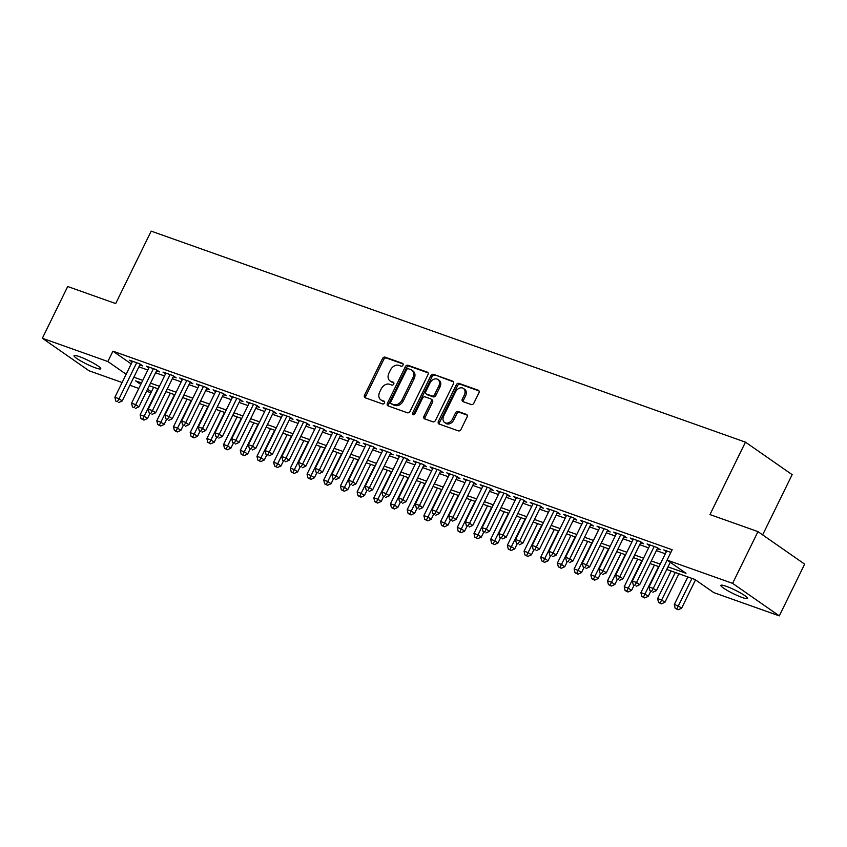 <?xml version="1.0" encoding="UTF-8"?>
<svg xmlns="http://www.w3.org/2000/svg" width="847" height="847" viewBox="0 0 847 847"><rect width="100%" height="100%" fill="white"/><g stroke="black" fill="none" stroke-linecap="round" stroke-linejoin="round"><path stroke-width="1.27" d="M402.981 365.173A1.599 1.196 -55.1 0 0 402.526 363.342L385.12 357.159A2.287 1.715 -55.1 0 0 382.484 358.609L364.57 395.178A2.287 1.715 -55.1 0 0 364.909 397.635A2.287 1.715 -55.1 0 0 365.216 397.794L382.622 403.977A1.599 1.196 -55.1 0 0 384.019 401.129L381.764 400.324A7.305 5.474 -55.1 0 1 380.779 399.816A7.305 5.474 -55.1 0 1 379.71 391.96L381.203 388.921A7.305 5.474 -55.1 0 1 389.631 384.284L391.886 385.078A1.599 1.196 -55.1 0 0 393.273 382.23L391.018 381.436A7.305 5.474 -55.1 0 1 390.033 380.928A7.305 5.474 -55.1 0 1 388.964 373.072L390.456 370.023A7.305 5.474 -55.1 0 1 398.884 365.385L401.139 366.19A1.599 1.196 -55.1 0 0 402.981 365.173M742.332 597.537A14.886 1.98 26.1 0 1 727.901 590.804A14.886 1.98 26.1 0 1 720.892 585.362A14.886 1.98 26.1 0 1 726.175 586.283A14.886 1.98 26.1 0 1 740.606 593.016A14.886 1.98 26.1 0 1 747.626 598.458A14.886 1.98 26.1 0 1 742.332 597.537M95.467 367.852A14.886 1.98 26.1 0 1 81.047 361.118A14.886 1.98 26.1 0 1 74.028 355.676A14.886 1.98 26.1 0 1 79.322 356.598A14.886 1.98 26.1 0 1 93.752 363.331A14.886 1.98 26.1 0 1 100.761 368.773A14.886 1.98 26.1 0 1 95.467 367.852M471.26 404.559A2.287 1.715 -55.1 0 0 473.886 403.108L478.915 392.849A2.287 1.715 -55.1 0 0 478.576 390.393A2.287 1.715 -55.1 0 0 478.269 390.234L458.936 383.373A2.287 1.715 -55.1 0 0 456.3 384.824L438.386 421.383A2.287 1.715 -55.1 0 0 438.725 423.839A2.287 1.715 -55.1 0 0 439.032 423.998L458.365 430.869A2.287 1.715 -55.1 0 0 461.001 429.418L467.068 417.02A2.287 1.715 -55.1 0 0 466.739 414.575A2.287 1.715 -55.1 0 0 466.432 414.416L458.153 411.473A2.287 1.715 -55.1 0 0 455.517 412.923L452.51 419.064A6.109 4.584 -55.1 0 1 444.633 422.526A6.109 4.584 -55.1 0 1 443.743 415.951L455.538 391.886A6.109 4.584 -55.1 0 1 463.404 388.424A6.109 4.584 -55.1 0 1 464.304 394.998L462.335 399.011A2.287 1.715 -55.1 0 0 462.674 401.457A2.287 1.715 -55.1 0 0 462.981 401.616L471.26 404.559M122.106 382.516L89.041 370.774L42.35 338.26L67.696 286.519L115.69 303.565L151.179 231.125L745.455 442.145L709.966 514.574L757.959 531.62L732.613 583.361L779.304 615.875L713.777 592.614L694.858 579.433L666.758 569.449M42.35 338.26L107.865 361.531L126.15 374.258M668.018 566.887L686.017 573.281L667.087 560.1L672.158 549.745L112.937 351.177L107.865 361.531M667.087 560.1L732.613 583.361M427.957 374.755A2.287 1.715 -55.1 0 0 427.619 372.299A2.287 1.715 -55.1 0 0 427.312 372.14L407.979 365.279A2.287 1.715 -55.1 0 0 405.342 366.73L387.428 403.288A2.287 1.715 -55.1 0 0 387.767 405.745A2.287 1.715 -55.1 0 0 388.074 405.904L407.407 412.775A2.287 1.715 -55.1 0 0 410.043 411.324L427.957 374.755M433.452 374.321L452.796 381.192A2.287 1.715 -55.1 0 1 453.103 381.351A2.287 1.715 -55.1 0 1 453.431 383.807L435.517 420.366A2.287 1.715 -55.1 0 1 432.891 421.817L424.612 418.884A2.287 1.715 -55.1 0 1 424.305 418.725A2.287 1.715 -55.1 0 1 423.966 416.269L431.239 401.436A2.287 1.715 -55.1 0 0 430.901 398.979A2.287 1.715 -55.1 0 0 430.594 398.821L425.099 396.872A2.287 1.715 -55.1 0 0 422.473 398.323L414.903 413.76A1.599 1.196 -55.1 0 1 412.616 412.955L430.827 375.772A2.287 1.715 -55.1 0 1 433.452 374.321L453.547 381.891M139.85 364.93L142.772 365.968L139.617 363.776L129.602 360.219L132.153 361.997M156.547 370.859L159.469 371.897L156.314 369.705L146.298 366.148L148.85 367.926M173.233 376.788L176.155 377.826L173 375.623L162.984 372.077L165.546 373.855M189.929 382.717L192.851 383.755L189.696 381.552L179.68 377.995L182.243 379.784M206.626 388.646L209.548 389.684L206.393 387.481L196.377 383.924L198.929 385.703M223.312 394.575L226.234 395.613L223.079 393.41L213.063 389.853L215.625 391.632M240.008 400.493L242.93 401.531L239.775 399.339L229.759 395.782L232.322 397.561M256.705 406.422L259.627 407.46L256.472 405.268L246.456 401.711L249.007 403.49M273.39 412.351L276.313 413.389L273.158 411.197L263.142 407.64L265.704 409.419M290.087 418.28L293.009 419.318L289.854 417.116L279.838 413.569L282.4 415.348M306.783 424.209L309.706 425.247L306.55 423.045L296.535 419.487L299.086 421.277M323.48 430.138L326.391 431.176L323.236 428.974L313.221 425.416L315.783 427.195M340.166 436.067L343.088 437.094L339.933 434.903L329.917 431.345L332.479 433.124M356.862 441.986L359.784 443.023L356.629 440.832L346.614 437.274L349.165 439.053M373.559 447.915L376.481 448.952L373.326 446.761L363.31 443.203L365.862 444.982M390.245 453.844L393.167 454.881L390.012 452.69L379.996 449.132L382.558 450.911M406.941 459.773L409.863 460.81L406.708 458.608L396.692 455.051L399.244 456.84M423.638 465.702L426.56 466.739L423.405 464.537L413.389 460.98L415.941 462.769M440.324 471.631L443.246 472.668L440.091 470.466L430.075 466.909L432.637 468.687M457.02 477.549L459.942 478.587L456.787 476.395L446.771 472.838L449.323 474.616M473.717 483.478L476.639 484.516L473.484 482.324L463.468 478.767L466.019 480.545M490.402 489.407L493.325 490.445L490.169 488.253L480.154 484.696L482.716 486.474M507.099 495.336L510.021 496.374L506.866 494.172L496.85 490.625L499.412 492.403M523.795 501.265L526.718 502.303L523.562 500.101L513.547 496.543L516.098 498.332M540.481 507.194L543.403 508.232L540.248 506.03L530.233 502.472L532.795 504.251M557.178 513.123L560.1 514.161L556.945 511.959L546.929 508.401L549.491 510.18M573.874 519.042L576.796 520.079L573.641 517.888L563.626 514.33L566.177 516.109M590.56 524.971L593.482 526.008L590.327 523.817L580.311 520.259L582.874 522.038M607.257 530.9L610.179 531.937L607.024 529.746L597.008 526.188L599.57 527.967M623.953 536.829L626.875 537.866L623.72 535.664L613.704 532.117L616.256 533.896M640.65 542.758L643.561 543.795L640.417 541.593L630.39 538.036L632.953 539.825M657.336 548.687L660.258 549.724L657.103 547.522L647.087 543.965L649.649 545.743M112.937 351.177L131.221 363.914M138.908 366.857L147.823 370.023M155.604 372.786L164.519 375.952M172.29 378.715L181.205 381.881M188.987 384.644L197.902 387.81M205.683 390.573L214.598 393.739M222.369 396.502L231.284 399.668M239.066 402.42L247.98 405.586M255.762 408.349L264.677 411.515M272.448 414.278L281.363 417.444M289.145 420.207L298.059 423.373M305.841 426.136L314.756 429.302M322.527 432.065L331.452 435.231M339.224 437.984L348.138 441.149M355.92 443.913L364.835 447.078M372.606 449.842L381.531 453.007M389.302 455.771L398.217 458.936M405.999 461.7L414.914 464.865M422.695 467.629L431.61 470.794M439.381 473.558L448.296 476.723M456.078 479.476L464.992 482.642M472.774 485.405L481.689 488.571M489.46 491.334L498.375 494.5M506.157 497.263L515.071 500.429M522.853 503.192L531.768 506.358M539.539 509.121L548.454 512.287M556.235 515.04L565.15 518.205M572.932 520.969L581.847 524.134M589.618 526.898L598.533 530.063M606.314 532.827L615.229 535.992M623.011 538.756L631.926 541.921M639.697 544.685L648.622 547.85M656.393 550.614L665.308 553.779M666.335 551.672L663.783 549.894L670.856 552.403M762.639 534.88L792.146 474.659L745.455 442.145M757.959 531.62L804.65 564.134L779.304 615.875M150.935 392.754L146.573 391.208M138.802 388.445L129.887 385.279M141.491 382.939L135.636 380.864L140.761 384.432M147.569 389.175L151.391 391.833M658.987 566.696L650.062 563.53M642.291 560.767L633.376 557.601M625.594 554.838L616.68 551.672M608.908 548.909L599.983 545.743M592.212 542.98L583.297 539.814M575.515 537.051L566.601 533.885M558.819 531.122L549.904 527.956M542.133 525.204L533.218 522.038M525.436 519.275L516.522 516.109M508.74 513.346L499.825 510.18M492.054 507.417L483.139 504.251M475.358 501.488L466.443 498.322M458.661 495.559L449.746 492.393M441.975 489.64L433.061 486.474M425.279 483.711L416.364 480.545M408.582 477.782L399.668 474.616M391.896 471.853L382.971 468.687M375.2 465.924L366.285 462.758M358.503 459.995L349.589 456.829M341.817 454.066L332.892 450.9M325.121 448.148L316.206 444.982M308.424 442.219L299.51 439.053M291.728 436.29L282.813 433.124M275.042 430.361L266.127 427.195M258.346 424.432L249.431 421.266M241.649 418.503L232.734 415.337M224.963 412.574L216.049 409.408M208.267 406.655L199.352 403.49M191.57 400.726L182.656 397.561M174.884 394.797L165.97 391.632M158.188 388.868L149.273 385.703M133.837 377.211L142.751 380.377M150.533 383.14L159.448 386.306M167.219 389.059L176.144 392.225M183.915 394.988L192.83 398.154M200.612 400.917L209.527 404.083M217.298 406.846L226.223 410.012M233.994 412.775L242.909 415.941M250.691 418.704L259.606 421.87M267.387 424.622L276.302 427.788M284.073 430.551L292.988 433.717M300.77 436.48L309.684 439.646M317.466 442.409L326.381 445.575M334.152 448.338L343.067 451.504M350.849 454.267L359.763 457.433M367.545 460.196L376.46 463.362M384.231 466.115L393.146 469.28M400.927 472.044L409.842 475.209M417.624 477.973L426.539 481.138M434.31 483.902L443.225 487.067M451.006 489.831L459.921 492.996M467.703 495.76L476.617 498.925M484.389 501.678L493.314 504.844M501.085 507.607L510 510.773M517.782 513.536L526.696 516.702M534.468 519.465L543.393 522.631M551.164 525.394L560.079 528.56M567.861 531.323L576.775 534.489M584.557 537.252L593.472 540.418M601.243 543.171L610.158 546.336M617.939 549.1L626.854 552.265M634.636 555.029L643.551 558.194M651.322 560.958L660.237 564.123M390.033 380.928L391.293 381.806A7.305 5.474 -55.1 0 0 392.288 382.315L391.018 381.436M393.866 382.876L392.288 382.315M380.779 399.816L382.039 400.695A7.305 5.474 -55.1 0 0 383.024 401.203L381.764 400.324M384.612 401.764L383.024 401.203M403.119 363.977L386.38 358.037A2.287 1.715 -55.1 0 0 383.744 359.488L365.83 396.057A2.287 1.715 -55.1 0 0 365.713 397.974M428.074 372.839L409.239 366.158A2.287 1.715 -55.1 0 0 406.602 367.609L388.688 404.167A2.287 1.715 -55.1 0 0 388.572 406.084M408.392 368.763A1.599 1.196 -55.1 0 0 406.539 369.779L390.816 401.87A1.599 1.196 -55.1 0 0 391.272 403.701L393.643 404.548A7.305 5.474 -55.1 0 0 402.071 399.911L412.817 377.963A7.305 5.474 -55.1 0 0 411.748 370.107A7.305 5.474 -55.1 0 0 410.763 369.599L408.392 368.763M392.14 404.305A1.599 1.196 -55.1 0 0 392.532 404.58L391.272 403.701M411.748 370.107L413.018 370.986A7.305 5.474 -55.1 0 1 414.088 378.842L403.331 400.79A7.305 5.474 -55.1 0 1 394.903 405.427L392.532 404.58M430.901 398.979L432.161 399.858A2.287 1.715 -55.1 0 1 432.499 402.314L425.236 417.148A2.287 1.715 -55.1 0 0 425.12 419.064M434.723 375.2A2.287 1.715 -55.1 0 0 432.086 376.65L413.876 413.834A1.599 1.196 -55.1 0 0 413.685 414.797M438.778 386.052A6.109 4.584 -55.1 0 0 437.878 379.477A6.109 4.584 -55.1 0 0 430.011 382.939L425.85 391.42A2.287 1.715 -55.1 0 0 426.189 393.876A2.287 1.715 -55.1 0 0 426.496 394.035L431.981 395.983A2.287 1.715 -55.1 0 0 434.617 394.533L438.778 386.052L440.038 386.931A6.109 4.584 -55.1 0 0 439.138 380.356L437.878 379.477M427.195 394.511A2.287 1.715 -55.1 0 0 427.449 394.755A2.287 1.715 -55.1 0 0 427.756 394.914L426.496 394.035M440.038 386.931L435.877 395.411A2.287 1.715 -55.1 0 1 433.251 396.862L427.756 394.914M463.404 388.424L464.675 389.302A6.109 4.584 -55.1 0 1 465.564 395.877L463.595 399.89A2.287 1.715 -55.1 0 0 463.478 401.796M444.633 422.526L445.903 423.405A6.109 4.584 -55.1 0 0 453.77 419.943L452.51 419.064M467.184 415.115L459.413 412.351A2.287 1.715 -55.1 0 0 456.787 413.802L453.77 419.943M479.031 390.933L460.196 384.252A2.287 1.715 -55.1 0 0 457.56 385.703L439.646 422.261A2.287 1.715 -55.1 0 0 439.54 424.178M153.635 387.248L140.115 414.839L144.286 416.322L147.442 418.524L149.93 413.463M142.667 419.233L140.994 418.64L143.926 420.112L142.667 419.233L157.807 388.731M140.994 418.64L140.115 414.839M147.442 418.524L143.926 420.112M136.695 362.738L119.056 398.746L114.885 397.264L132.524 361.256M140.21 364.189L122.212 400.949L119.056 398.746L117.426 401.658L115.764 401.065L117.426 401.658M118.696 402.537L122.212 400.949M114.885 397.264L115.764 401.065M170.332 393.177L156.811 420.768L160.983 422.251L164.138 424.453L166.615 419.381M159.363 425.152L157.69 424.559L160.623 426.03L159.363 425.152L174.503 394.66M157.69 424.559L156.811 420.768M164.138 424.453L160.623 426.03M187.018 399.106L173.508 426.697L177.679 428.18L180.835 430.371L183.312 425.31M176.049 431.081L174.387 430.488L177.319 431.959L176.049 431.081L191.189 400.589M174.387 430.488L173.508 426.697M180.835 430.371L177.319 431.959M203.714 405.035L190.194 432.626L194.376 434.109L197.531 436.3L200.008 431.239M192.745 437.01L191.083 436.417L194.005 437.888L192.745 437.01L207.886 406.518M191.083 436.417L190.194 432.626M197.531 436.3L194.005 437.888M220.411 410.964L206.89 438.555L211.062 440.038L214.217 442.229L216.694 437.168M209.442 442.939L207.769 442.346L210.702 443.817L209.442 442.939L224.582 412.447M207.769 442.346L206.89 438.555M214.217 442.229L210.702 443.817M153.392 368.667L135.742 404.675L131.571 403.193L149.22 367.185M156.907 370.118L138.897 406.878L135.742 404.675L134.122 407.576L132.45 406.983L134.122 407.576M135.382 408.455L138.897 406.878M131.571 403.193L132.45 406.983M170.078 374.596L152.439 410.604L148.267 409.122L165.906 373.114M173.603 376.047L155.594 412.796L152.439 410.604L150.819 413.505L149.146 412.913L150.819 413.505M152.079 414.384L155.594 412.796M148.267 409.122L149.146 412.913M186.774 380.515L169.135 416.533L164.964 415.051L182.603 379.033M190.289 381.976L172.29 418.725L169.135 416.533L167.505 419.434L165.843 418.842L167.505 419.434M168.775 420.313L172.29 418.725M164.964 415.051L165.843 418.842M203.471 386.444L185.821 422.462L181.65 420.98L199.299 384.962M206.986 387.905L188.976 424.654L185.821 422.462L184.201 425.363L182.529 424.771L184.201 425.363M185.461 426.242L188.976 424.654M181.65 420.98L182.529 424.771M237.096 416.893L223.587 444.474L227.758 445.956L230.913 448.158L233.391 443.097M226.138 448.868L224.466 448.275L227.398 449.746L226.138 448.868L241.279 418.376M224.466 448.275L223.587 444.474M230.913 448.158L227.398 449.746M220.156 392.373L202.518 428.381L198.346 426.899L215.985 390.891M223.682 393.823L205.673 430.583L202.518 428.381L200.898 431.292L199.225 430.7L200.898 431.292M202.158 432.171L205.673 430.583M198.346 426.899L199.225 430.7M253.793 422.812L240.273 450.403L244.455 451.885L247.61 454.087L250.087 449.026M242.824 454.797L241.162 454.204L244.084 455.675L242.824 454.797L257.964 424.294M241.162 454.204L240.273 450.403M247.61 454.087L244.084 455.675M236.853 398.302L219.214 434.31L215.043 432.828L232.681 396.82M240.379 399.752L222.369 436.512L219.214 434.31L217.584 437.221L215.921 436.629L217.584 437.221M218.854 438.1L222.369 436.512M215.043 432.828L215.921 436.629M270.489 428.741L256.969 456.332L261.141 457.814L264.296 460.016L266.784 454.945M259.521 460.726L257.848 460.133L260.781 461.604L259.521 460.726L274.661 430.223M257.848 460.133L256.969 456.332M264.296 460.016L260.781 461.604M253.549 404.231L235.911 440.239L231.729 438.757L249.378 402.748M257.065 405.681L239.055 442.441L235.911 440.239L234.28 443.14L232.607 442.558L234.28 443.14M235.54 444.019L239.055 442.441M231.729 438.757L232.607 442.558M287.175 434.67L273.666 462.261L277.837 463.743L280.992 465.945L283.47 460.874M276.217 466.644L274.544 466.051L277.477 467.523L276.217 466.644L291.357 436.152M274.544 466.051L273.666 462.261M280.992 465.945L277.477 467.523M270.246 410.16L252.597 446.168L248.425 444.686L266.064 408.678M273.761 411.61L255.752 448.359L252.597 446.168L250.977 449.069L249.304 448.476L250.977 449.069M252.237 449.948L255.752 448.359M248.425 444.686L249.304 448.476M303.872 440.599L290.352 468.19L294.534 469.672L297.689 471.864L300.166 466.803M292.903 472.573L291.241 471.98L294.163 473.452L292.903 472.573L308.043 442.081M291.241 471.98L290.352 468.19M297.689 471.864L294.163 473.452M286.932 416.078L269.293 452.097L265.122 450.615L282.76 414.607M290.457 417.539L272.448 454.288L269.293 452.097L267.673 454.998L266 454.405L267.673 454.998M268.933 455.877L272.448 454.288M265.122 450.615L266 454.405M320.568 446.528L307.048 474.119L311.22 475.601L314.375 477.793L316.863 472.732M309.6 478.502L307.927 477.909L310.86 479.381L309.6 478.502L324.74 448.01M307.927 477.909L307.048 474.119M314.375 477.793L310.86 479.381M303.628 422.007L285.99 458.026L281.807 456.544L299.457 420.525M307.143 423.468L289.145 460.217L285.99 458.026L284.359 460.927L282.697 460.334L284.359 460.927M285.619 461.806L289.145 460.217M281.807 456.544L282.697 460.334M337.254 452.457L323.745 480.048L327.916 481.53L331.071 483.722L333.549 478.661M326.296 484.431L324.623 483.838L327.556 485.31L326.296 484.431L341.436 453.939M324.623 483.838L323.745 480.048M331.071 483.722L327.556 485.31M320.325 427.936L302.675 463.955L298.504 462.473L316.143 426.454M323.84 429.387L305.831 466.146L302.675 463.955L301.056 466.856L299.383 466.263L301.056 466.856M302.315 467.735L305.831 466.146M298.504 462.473L299.383 466.263M353.951 458.386L340.441 485.966L344.613 487.449L347.768 489.651L350.245 484.59M342.982 490.36L341.32 489.767L344.253 491.239L342.982 490.36L358.122 459.868M341.32 489.767L340.441 485.966M347.768 489.651L344.253 491.239M337.011 433.865L319.372 469.873L315.2 468.391L332.839 432.383M340.536 435.316L322.527 472.075L319.372 469.873L317.752 472.785L316.079 472.192L317.752 472.785M319.012 473.664L322.527 472.075M315.2 468.391L316.079 472.192M353.707 439.794L336.068 475.802L331.886 474.32L349.536 438.312M357.222 441.245L339.224 478.004L336.068 475.802L334.438 478.714L332.776 478.121L334.438 478.714M335.698 479.593L339.224 478.004M331.886 474.32L332.776 478.121M370.404 445.723L352.754 481.731L348.583 480.249L366.222 444.241M373.919 447.174L355.909 483.933L352.754 481.731L351.134 484.632L349.462 484.039L351.134 484.632M352.394 485.511L355.909 483.933M348.583 480.249L349.462 484.039M370.647 464.304L357.127 491.895L361.298 493.378L364.454 495.58L366.942 490.519M359.679 496.289L358.006 495.696L360.938 497.168L359.679 496.289L374.819 465.786M358.006 495.696L357.127 491.895M364.454 495.58L360.938 497.168M387.344 470.233L373.823 497.824L377.995 499.307L381.15 501.509L383.627 496.437M376.375 502.207L374.702 501.625L377.635 503.086L376.375 502.207L391.515 471.715M374.702 501.625L373.823 497.824M381.15 501.509L377.635 503.086M404.03 476.162L390.52 503.753L394.691 505.236L397.846 507.427L400.324 502.366M393.061 508.136L391.399 507.544L394.331 509.015L393.061 508.136L408.201 477.644M391.399 507.544L390.52 503.753M397.846 507.427L394.331 509.015M387.09 451.652L369.451 487.66L365.279 486.178L382.918 450.17M390.615 453.103L372.606 489.852L369.451 487.66L367.831 490.561L366.158 489.968L367.831 490.561M369.091 491.44L372.606 489.852M365.279 486.178L366.158 489.968M420.726 482.091L407.206 509.682L411.377 511.165L414.532 513.356L417.02 508.295M409.757 514.065L408.085 513.473L411.017 514.944L409.757 514.065L424.898 483.573M408.085 513.473L407.206 509.682M414.532 513.356L411.017 514.944M403.786 457.571L386.147 493.589L381.976 492.107L399.615 456.088M407.301 459.032L389.302 495.781L386.147 493.589L384.517 496.49L382.855 495.897L384.517 496.49M385.787 497.369L389.302 495.781M381.976 492.107L382.855 495.897M437.423 488.02L423.902 515.611L428.074 517.094L431.229 519.285L433.706 514.224M426.454 519.994L424.781 519.402L427.714 520.873L426.454 519.994L441.594 489.502M424.781 519.402L423.902 515.611M431.229 519.285L427.714 520.873M420.483 463.5L402.833 499.518L398.662 498.036L416.311 462.017M423.998 464.961L405.988 501.71L402.833 499.518L401.213 502.419L399.54 501.826L401.213 502.419M402.473 503.298L405.988 501.71M398.662 498.036L399.54 501.826M454.108 493.949L440.599 521.54L444.77 523.012L447.925 525.214L450.403 520.153M443.14 525.923L441.478 525.331L444.41 526.802L443.14 525.923L458.28 495.431M441.478 525.331L440.599 521.54M447.925 525.214L444.41 526.802M437.168 469.429L419.53 505.437L415.358 503.954L432.997 467.946M440.694 470.879L422.685 507.639L419.53 505.437L417.91 508.348L416.237 507.755L417.91 508.348M419.17 509.227L422.685 507.639M415.358 503.954L416.237 507.755M470.805 499.878L457.285 527.459L461.467 528.941L464.611 531.143L467.099 526.082M459.836 531.852L458.163 531.26L461.096 532.731L459.836 531.852L474.976 501.35M458.163 531.26L457.285 527.459M464.611 531.143L461.096 532.731M453.865 475.358L436.226 511.366L432.055 509.883L449.693 473.875M457.38 476.808L439.381 513.568L436.226 511.366L434.596 514.277L432.933 513.684L434.596 514.277M435.866 515.156L439.381 513.568M432.055 509.883L432.933 513.684M487.501 505.797L473.981 533.388L478.153 534.87L481.308 537.072L483.785 532.011M476.533 537.781L474.86 537.189L477.793 538.66L476.533 537.781L491.673 507.279M474.86 537.189L473.981 533.388M481.308 537.072L477.793 538.66M470.561 481.287L452.912 517.295L448.741 515.812L466.39 479.804M474.076 482.737L456.067 519.497L452.912 517.295L451.292 520.206L449.619 519.613L451.292 520.206M452.552 521.085L456.067 519.497M448.741 515.812L449.619 519.613M504.187 511.726L490.678 539.317L494.849 540.799L498.004 543.001L500.482 537.93M493.229 543.7L491.556 543.107L494.489 544.579L493.229 543.7L508.359 513.208M491.556 543.107L490.678 539.317M498.004 543.001L494.489 544.579M487.247 487.216L469.609 523.224L465.437 521.741L483.076 485.733M490.773 488.666L472.764 525.415L469.609 523.224L467.989 526.125L466.316 525.532L467.989 526.125M469.249 527.003L472.764 525.415M465.437 521.741L466.316 525.532M520.884 517.655L507.364 545.246L511.546 546.728L514.701 548.92L517.178 543.859M509.915 549.629L508.253 549.036L511.175 550.508L509.915 549.629L525.055 519.137M508.253 549.036L507.364 545.246M514.701 548.92L511.175 550.508M503.944 493.134L486.305 529.153L482.134 527.67L499.772 491.662M507.459 494.595L489.46 531.344L486.305 529.153L484.675 532.054L483.012 531.461L484.675 532.054M485.945 532.932L489.46 531.344M482.134 527.67L483.012 531.461M537.58 523.584L524.06 551.175L528.232 552.657L531.387 554.849L533.864 549.788M526.612 555.558L524.939 554.965L527.872 556.437L526.612 555.558L541.752 525.066M524.939 554.965L524.06 551.175M531.387 554.849L527.872 556.437M554.266 529.513L540.757 557.104L544.928 558.586L548.083 560.778L550.561 555.717M543.308 561.487L541.635 560.894L544.568 562.366L543.308 561.487L558.448 530.995M541.635 560.894L540.757 557.104M548.083 560.778L544.568 562.366M570.963 535.442L557.442 563.022L561.625 564.504L564.78 566.707L567.257 561.646M559.994 567.416L558.332 566.823L561.254 568.295L559.994 567.416L575.134 536.924M558.332 566.823L557.442 563.022M564.78 566.707L561.254 568.295M520.64 499.063L502.991 535.082L498.819 533.599L516.469 497.581M524.155 500.524L506.146 537.273L502.991 535.082L501.371 537.983L499.698 537.39L501.371 537.983M502.631 538.861L506.146 537.273M498.819 533.599L499.698 537.39M537.326 504.992L519.687 541.011L515.516 539.528L533.155 503.51M540.852 506.442L522.843 543.202L519.687 541.011L518.068 543.912L516.395 543.319L518.068 543.912M519.327 544.79L522.843 543.202M515.516 539.528L516.395 543.319M554.023 510.921L536.384 546.929L532.212 545.447L549.851 509.439M557.548 512.371L539.539 549.131L536.384 546.929L534.764 549.841L533.091 549.248L534.764 549.841M536.024 550.719L539.539 549.131M532.212 545.447L533.091 549.248M587.659 541.36L574.139 568.951L578.31 570.433L581.466 572.636L583.954 567.575M576.691 573.345L575.018 572.752L577.95 574.224L576.691 573.345L591.831 542.842M575.018 572.752L574.139 568.951M581.466 572.636L577.95 574.224M570.719 516.85L553.08 552.858L548.898 551.376L566.548 515.368M574.234 518.3L556.235 555.06L553.08 552.858L551.45 555.77L549.788 555.177L551.45 555.77M552.71 556.648L556.235 555.06M548.898 551.376L549.788 555.177M604.345 547.289L590.835 574.88L595.007 576.362L598.162 578.565L600.639 573.493M593.387 579.274L591.714 578.681L594.647 580.153L593.387 579.274L608.527 548.771M591.714 578.681L590.835 574.88M598.162 578.565L594.647 580.153M587.416 522.779L569.766 558.787L565.595 557.305L583.234 521.297M590.931 524.229L572.921 560.989L569.766 558.787L568.146 561.688L566.474 561.095L568.146 561.688M569.406 562.567L572.921 560.989M565.595 557.305L566.474 561.095M621.042 553.218L607.532 580.809L611.703 582.291L614.858 584.483L617.336 579.422M610.073 585.192L608.411 584.599L611.343 586.071L610.073 585.192L625.213 554.7M608.411 584.599L607.532 580.809M614.858 584.483L611.343 586.071M604.102 528.708L586.463 564.716L582.291 563.234L599.93 527.226M607.627 530.158L589.618 566.908L586.463 564.716L584.843 567.617L583.17 567.024L584.843 567.617M586.103 568.496L589.618 566.908M582.291 563.234L583.17 567.024M637.738 559.147L624.218 586.738L628.389 588.22L631.544 590.412L634.032 585.351M626.769 591.121L625.097 590.528L628.029 592L626.769 591.121L641.91 560.629M625.097 590.528L624.218 586.738M631.544 590.412L628.029 592M620.798 534.626L603.159 570.645L598.977 569.163L616.627 533.144M624.313 536.087L606.314 572.837L603.159 570.645L601.529 573.546L599.867 572.953L601.529 573.546M602.789 574.425L606.314 572.837M598.977 569.163L599.867 572.953M654.424 565.076L640.914 592.667L645.086 594.149L648.241 596.341L650.718 591.28M643.466 597.05L641.793 596.457L644.726 597.929L643.466 597.05L658.606 566.558M641.793 596.457L640.914 592.667M648.241 596.341L644.726 597.929M671.12 571.005L657.611 598.596L661.782 600.078L664.937 602.27L678.902 573.768M660.152 602.979L658.49 602.386L661.422 603.858L660.152 602.979L675.292 572.487M658.49 602.386L657.611 598.596M664.937 602.27L661.422 603.858M687.817 576.934L674.297 604.514L678.468 605.997L681.623 608.199L695.503 579.877M676.848 608.908L675.175 608.315L678.108 609.787L676.848 608.908L691.988 578.416M675.175 608.315L674.297 604.514M681.623 608.199L678.108 609.787M637.495 540.555L619.845 576.574L615.674 575.092L633.312 539.073M641.01 542.016L623 578.766L619.845 576.574L618.225 579.475L616.552 578.882L618.225 579.475M619.485 580.354L623 578.766M615.674 575.092L616.552 578.882M654.18 546.484L636.542 582.492L632.37 581.021L650.009 545.002M657.706 547.935L639.697 584.695L636.542 582.492L634.922 585.404L633.249 584.811L634.922 585.404M636.182 586.283L639.697 584.695M632.37 581.021L633.249 584.811M667.108 560.111L653.238 588.421L649.056 586.939L666.705 550.931M670.263 562.302L656.393 590.624L653.238 588.421L651.608 591.333L649.945 590.74L651.608 591.333M652.868 592.212L656.393 590.624M649.056 586.939L649.945 590.74M365.83 396.057L364.57 395.178M383.744 359.488L382.484 358.609M386.38 358.037L385.12 357.159M388.688 404.167L387.428 403.288M406.602 367.609L405.342 366.73M409.239 366.158L407.979 365.279M427.873 372.532L427.312 372.14M394.903 405.427L393.643 404.548M403.331 400.79L402.071 399.911M414.088 378.842L412.817 377.963M453.357 381.584L452.796 381.192M425.236 417.148L423.966 416.269M432.499 402.314L431.239 401.436M413.876 413.834L412.616 412.955M432.086 376.65L430.827 375.772M433.251 396.862L431.981 395.983M435.877 395.411L434.617 394.533M463.595 399.89L462.335 399.011M465.564 395.877L464.304 394.998M456.787 413.802L455.517 412.923M459.413 412.351L458.153 411.473M466.993 414.808L466.432 414.416M439.646 422.261L438.386 421.383M457.56 385.703L456.3 384.824M460.196 384.252L458.936 383.373M478.841 390.626L478.269 390.234M392.32 404.474L391.049 403.596M427.449 394.755L426.189 393.876"/></g></svg>
